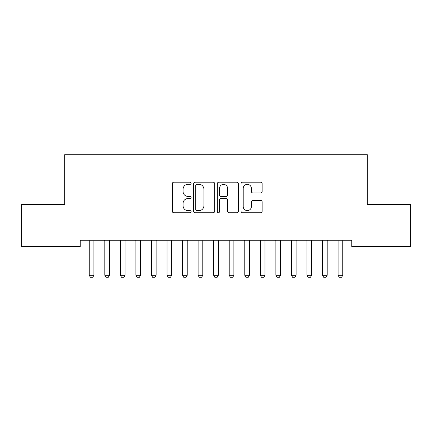 <?xml version="1.0" encoding="UTF-8"?>
<svg xmlns="http://www.w3.org/2000/svg" width="432" height="432" viewBox="0 0 432 432"><rect width="100%" height="100%" fill="white"/><g stroke="black" fill="none" stroke-linecap="round" stroke-linejoin="round"><path stroke-width="0.65" d="M191.117 183.281A1.069 1.069 0 0 0 190.048 182.212L173.831 182.212A1.528 1.528 0 0 0 172.303 183.74L172.303 211.216A1.528 1.528 0 0 0 173.831 212.744L190.048 212.744A1.069 1.069 0 0 0 191.117 211.675A1.069 1.069 0 0 0 190.048 210.605L187.952 210.605A4.887 4.887 0 0 1 183.065 205.718L183.065 203.429A4.887 4.887 0 0 1 187.952 198.547L190.048 198.547A1.069 1.069 0 0 0 191.117 197.478A1.069 1.069 0 0 0 190.048 196.409L187.952 196.409A4.887 4.887 0 0 1 183.065 191.522L183.065 189.232A4.887 4.887 0 0 1 187.952 184.351L190.048 184.351A1.069 1.069 0 0 0 191.117 183.281M260.615 192.974A1.528 1.528 0 0 0 262.138 191.446L262.138 183.74A1.528 1.528 0 0 0 260.615 182.212L242.6 182.212A1.528 1.528 0 0 0 241.072 183.74L241.072 211.216A1.528 1.528 0 0 0 242.6 212.744L260.615 212.744A1.528 1.528 0 0 0 262.138 211.216L262.138 201.906A1.528 1.528 0 0 0 260.615 200.378L252.904 200.378A1.528 1.528 0 0 0 251.375 201.906L251.375 206.523A4.082 4.082 0 0 1 247.293 210.605A4.082 4.082 0 0 1 243.211 206.523L243.211 188.433A4.082 4.082 0 0 1 247.293 184.351A4.082 4.082 0 0 1 251.375 188.433L251.375 191.446A1.528 1.528 0 0 0 252.904 192.974L260.615 192.974M351.767 240.246L80.233 240.246L80.233 246.467L21.6 246.467L21.6 204.476L64.681 204.476L64.681 154.71L367.319 154.71L367.319 204.476L410.4 204.476L410.4 246.467L351.767 246.467L351.767 240.246M214.666 183.74A1.528 1.528 0 0 0 213.138 182.212L195.124 182.212A1.528 1.528 0 0 0 193.601 183.74L193.601 211.216A1.528 1.528 0 0 0 195.124 212.744L213.138 212.744A1.528 1.528 0 0 0 214.666 211.216L214.666 183.74M218.862 182.212L236.876 182.212A1.528 1.528 0 0 1 238.399 183.74L238.399 211.216A1.528 1.528 0 0 1 236.876 212.744L229.165 212.744A1.528 1.528 0 0 1 227.642 211.216L227.642 200.07A1.528 1.528 0 0 0 226.114 198.547L221 198.547A1.528 1.528 0 0 0 219.472 200.07L219.472 211.675A1.069 1.069 0 0 1 218.403 212.744A1.069 1.069 0 0 1 217.334 211.675L217.334 183.74A1.528 1.528 0 0 1 218.862 182.212M196.803 184.351A1.069 1.069 0 0 0 195.734 185.42L195.734 209.536A1.069 1.069 0 0 0 196.803 210.605L199.017 210.605A4.887 4.887 0 0 0 203.904 205.718L203.904 189.232A4.887 4.887 0 0 0 199.017 184.351L196.803 184.351M227.642 188.509A4.082 4.082 0 0 0 223.555 184.426A4.082 4.082 0 0 0 219.472 188.509L219.472 194.881A1.528 1.528 0 0 0 221 196.409L226.114 196.409A1.528 1.528 0 0 0 227.642 194.881L227.642 188.509M89.073 240.246L89.176 240.581A1.555 1.555 0 0 1 89.251 241.056L89.251 275.27L93.917 275.27L93.917 241.056A1.555 1.555 0 0 1 93.992 240.581L94.095 240.246M93.917 275.27L92.75 277.29L90.418 277.29L89.251 275.27M104.625 240.246L104.728 240.581A1.555 1.555 0 0 1 104.803 241.056L104.803 275.27L109.469 275.27L109.469 241.056A1.555 1.555 0 0 1 109.544 240.581L109.647 240.246M109.469 275.27L108.302 277.29L105.97 277.29L104.803 275.27M120.177 240.246L120.28 240.581A1.555 1.555 0 0 1 120.355 241.056L120.355 275.27L125.021 275.27L125.021 241.056A1.555 1.555 0 0 1 125.096 240.581L125.199 240.246M125.021 275.27L123.854 277.29L121.522 277.29L120.355 275.27M135.729 240.246L135.832 240.581A1.555 1.555 0 0 1 135.907 241.056L135.907 275.27L140.573 275.27L140.573 241.056A1.555 1.555 0 0 1 140.648 240.581L140.751 240.246M140.573 275.27L139.406 277.29L137.074 277.29L135.907 275.27M151.281 240.246L151.384 240.581A1.555 1.555 0 0 1 151.459 241.056L151.459 275.27L156.125 275.27L156.125 241.056A1.555 1.555 0 0 1 156.2 240.581L156.303 240.246M156.125 275.27L154.958 277.29L152.626 277.29L151.459 275.27M166.833 240.246L166.936 240.581A1.555 1.555 0 0 1 167.011 241.056L167.011 275.27L171.677 275.27L171.677 241.056A1.555 1.555 0 0 1 171.752 240.581L171.855 240.246M171.677 275.27L170.51 277.29L168.178 277.29L167.011 275.27M182.385 240.246L182.488 240.581A1.555 1.555 0 0 1 182.563 241.056L182.563 275.27L187.229 275.27L187.229 241.056A1.555 1.555 0 0 1 187.304 240.581L187.407 240.246M187.229 275.27L186.062 277.29L183.73 277.29L182.563 275.27M197.937 240.246L198.04 240.581A1.555 1.555 0 0 1 198.115 241.056L198.115 275.27L202.781 275.27L202.781 241.056A1.555 1.555 0 0 1 202.856 240.581L202.959 240.246M202.781 275.27L201.614 277.29L199.282 277.29L198.115 275.27M213.489 240.246L213.592 240.581A1.555 1.555 0 0 1 213.667 241.056L213.667 275.27L218.333 275.27L218.333 241.056A1.555 1.555 0 0 1 218.408 240.581L218.511 240.246M218.333 275.27L217.166 277.29L214.834 277.29L213.667 275.27M229.041 240.246L229.144 240.581A1.555 1.555 0 0 1 229.219 241.056L229.219 275.27L233.885 275.27L233.885 241.056A1.555 1.555 0 0 1 233.96 240.581L234.063 240.246M233.885 275.27L232.718 277.29L230.386 277.29L229.219 275.27M244.593 240.246L244.696 240.581A1.555 1.555 0 0 1 244.771 241.056L244.771 275.27L249.437 275.27L249.437 241.056A1.555 1.555 0 0 1 249.512 240.581L249.615 240.246M249.437 275.27L248.27 277.29L245.938 277.29L244.771 275.27M260.145 240.246L260.248 240.581A1.555 1.555 0 0 1 260.323 241.056L260.323 275.27L264.989 275.27L264.989 241.056A1.555 1.555 0 0 1 265.064 240.581L265.167 240.246M264.989 275.27L263.822 277.29L261.49 277.29L260.323 275.27M275.697 240.246L275.8 240.581A1.555 1.555 0 0 1 275.875 241.056L275.875 275.27L280.541 275.27L280.541 241.056A1.555 1.555 0 0 1 280.616 240.581L280.719 240.246M280.541 275.27L279.374 277.29L277.042 277.29L275.875 275.27M291.249 240.246L291.352 240.581A1.555 1.555 0 0 1 291.427 241.056L291.427 275.27L296.093 275.27L296.093 241.056A1.555 1.555 0 0 1 296.168 240.581L296.271 240.246M296.093 275.27L294.926 277.29L292.594 277.29L291.427 275.27M306.801 240.246L306.904 240.581A1.555 1.555 0 0 1 306.979 241.056L306.979 275.27L311.645 275.27L311.645 241.056A1.555 1.555 0 0 1 311.72 240.581L311.823 240.246M311.645 275.27L310.478 277.29L308.146 277.29L306.979 275.27M322.353 240.246L322.456 240.581A1.555 1.555 0 0 1 322.531 241.056L322.531 275.27L327.197 275.27L327.197 241.056A1.555 1.555 0 0 1 327.272 240.581L327.375 240.246M327.197 275.27L326.03 277.29L323.698 277.29L322.531 275.27M337.905 240.246L338.008 240.581A1.555 1.555 0 0 1 338.083 241.056L338.083 275.27L342.749 275.27L342.749 241.056A1.555 1.555 0 0 1 342.824 240.581L342.927 240.246M342.749 275.27L341.582 277.29L339.25 277.29L338.083 275.27"/></g></svg>
